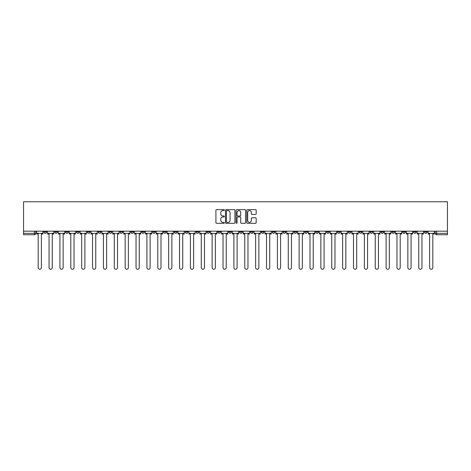 <?xml version="1.0" encoding="UTF-8"?>
<svg xmlns="http://www.w3.org/2000/svg" width="471" height="471" viewBox="0 0 471 471"><rect width="100%" height="100%" fill="white"/><g stroke="black" fill="none" stroke-linecap="round" stroke-linejoin="round"><path stroke-width="0.71" d="M224.349 210.113A0.477 0.477 0 0 0 223.872 209.63L216.601 209.63A0.683 0.683 0 0 0 215.918 210.313L215.918 222.63A0.683 0.683 0 0 0 216.601 223.313L223.872 223.313A0.477 0.477 0 0 0 224.349 222.836A0.477 0.477 0 0 0 223.872 222.353L222.93 222.353A2.19 2.19 0 0 1 220.74 220.169L220.74 219.139A2.19 2.19 0 0 1 222.93 216.954L223.872 216.954A0.477 0.477 0 0 0 224.349 216.472A0.477 0.477 0 0 0 223.872 215.995L222.93 215.995A2.19 2.19 0 0 1 220.74 213.805L220.74 212.78A2.19 2.19 0 0 1 222.93 210.59L223.872 210.59A0.477 0.477 0 0 0 224.349 210.113M402.634 231.179L402.634 231.944L405.425 231.944A1.395 1.395 0 0 1 404.03 233.339A1.395 1.395 0 0 1 402.634 231.944L402.634 231.179M337.395 231.179L337.395 231.944L340.186 231.944A1.395 1.395 0 0 1 338.79 233.339A1.395 1.395 0 0 1 337.395 231.944L337.395 231.179M326.527 231.179L326.527 231.944L329.311 231.944A1.395 1.395 0 0 1 327.916 233.339A1.395 1.395 0 0 1 326.527 231.944L326.527 231.179M261.287 231.179L261.287 231.944L264.078 231.944A1.395 1.395 0 0 1 262.683 233.339A1.395 1.395 0 0 1 261.287 231.944L261.287 231.179M250.413 231.179L250.413 231.944L253.204 231.944A1.395 1.395 0 0 1 251.808 233.339A1.395 1.395 0 0 1 250.413 231.944L250.413 231.179M239.545 231.179L239.545 231.944L242.33 231.944A1.395 1.395 0 0 1 240.934 233.339A1.395 1.395 0 0 1 239.545 231.944L239.545 231.179M217.796 231.179L217.796 231.944L220.587 231.944A1.395 1.395 0 0 1 219.192 233.339A1.395 1.395 0 0 1 217.796 231.944L217.796 231.179M196.054 231.944L196.054 231.179L196.054 231.944A1.395 1.395 0 0 0 197.443 233.339A1.395 1.395 0 0 1 196.054 231.944L198.839 231.944A1.395 1.395 0 0 1 197.443 233.339A1.395 1.395 0 0 0 198.839 231.944L198.839 231.179L198.839 231.944M185.18 231.944L185.18 231.179L185.18 231.944A1.395 1.395 0 0 0 186.575 233.339A1.395 1.395 0 0 1 185.18 231.944L187.964 231.944A1.395 1.395 0 0 1 186.575 233.339M174.305 231.944L174.305 231.179L174.305 231.944A1.395 1.395 0 0 0 175.701 233.339A1.395 1.395 0 0 1 174.305 231.944L177.096 231.944A1.395 1.395 0 0 1 175.701 233.339A1.395 1.395 0 0 0 177.096 231.944L177.096 231.179L177.096 231.944M163.431 231.179L163.431 231.944L166.222 231.944A1.395 1.395 0 0 1 164.826 233.339A1.395 1.395 0 0 1 163.431 231.944L163.431 231.179M152.563 231.179L152.563 231.944L155.348 231.944A1.395 1.395 0 0 1 153.952 233.339A1.395 1.395 0 0 1 152.563 231.944L152.563 231.179M141.689 231.179L141.689 231.944L144.473 231.944A1.395 1.395 0 0 1 143.084 233.339A1.395 1.395 0 0 1 141.689 231.944L141.689 231.179M130.814 231.944L130.814 231.179L130.814 231.944A1.395 1.395 0 0 0 132.21 233.339A1.395 1.395 0 0 1 130.814 231.944L133.605 231.944A1.395 1.395 0 0 1 132.21 233.339M109.066 231.944L109.066 231.179L109.066 231.944A1.395 1.395 0 0 0 110.461 233.339A1.395 1.395 0 0 1 109.066 231.944L111.857 231.944A1.395 1.395 0 0 1 110.461 233.339A1.395 1.395 0 0 0 111.857 231.944L111.857 231.179L111.857 231.944M98.198 231.944L98.198 231.179L98.198 231.944A1.395 1.395 0 0 0 99.587 233.339A1.395 1.395 0 0 1 98.198 231.944L100.982 231.944A1.395 1.395 0 0 1 99.587 233.339A1.395 1.395 0 0 0 100.982 231.944L100.982 231.179L100.982 231.944M87.323 231.944L87.323 231.179L87.323 231.944A1.395 1.395 0 0 0 88.719 233.339A1.395 1.395 0 0 1 87.323 231.944L90.108 231.944A1.395 1.395 0 0 1 88.719 233.339A1.395 1.395 0 0 0 90.108 231.944L90.108 231.179L90.108 231.944M76.449 231.944L76.449 231.179L76.449 231.944A1.395 1.395 0 0 0 77.845 233.339A1.395 1.395 0 0 1 76.449 231.944L79.24 231.944A1.395 1.395 0 0 1 77.845 233.339M65.575 231.944L65.575 231.179L65.575 231.944A1.395 1.395 0 0 0 66.97 233.339A1.395 1.395 0 0 1 65.575 231.944L68.366 231.944A1.395 1.395 0 0 1 66.97 233.339A1.395 1.395 0 0 0 68.366 231.944L68.366 231.179L68.366 231.944M54.707 231.944L54.707 231.179L54.707 231.944A1.395 1.395 0 0 0 56.096 233.339A1.395 1.395 0 0 1 54.707 231.944L57.491 231.944A1.395 1.395 0 0 1 56.096 233.339A1.395 1.395 0 0 0 57.491 231.944L57.491 231.179L57.491 231.944M255.494 214.452A0.683 0.683 0 0 0 256.177 213.769L256.177 210.313A0.683 0.683 0 0 0 255.494 209.63L247.422 209.63A0.683 0.683 0 0 0 246.739 210.313L246.739 222.63A0.683 0.683 0 0 0 247.422 223.313L255.494 223.313A0.683 0.683 0 0 0 256.177 222.63L256.177 218.456A0.683 0.683 0 0 0 255.494 217.773L252.038 217.773A0.683 0.683 0 0 0 251.355 218.456L251.355 220.528A1.831 1.831 0 0 1 249.524 222.353A1.831 1.831 0 0 1 247.693 220.528L247.693 212.421A1.831 1.831 0 0 1 249.524 210.59A1.831 1.831 0 0 1 251.355 212.421L251.355 213.769A0.683 0.683 0 0 0 252.038 214.452L255.494 214.452M447.45 231.179L23.55 231.179L23.55 201.765L447.45 201.765L447.45 234.735L436.646 234.735A1.395 1.395 0 0 1 435.251 233.339L447.45 233.339M234.899 210.313A0.683 0.683 0 0 0 234.217 209.63L226.145 209.63A0.683 0.683 0 0 0 225.462 210.313L225.462 222.63A0.683 0.683 0 0 0 226.145 223.313L234.217 223.313A0.683 0.683 0 0 0 234.899 222.63L234.899 210.313M236.783 209.63L244.855 209.63A0.683 0.683 0 0 1 245.538 210.313L245.538 222.63A0.683 0.683 0 0 1 244.855 223.313L241.399 223.313A0.683 0.683 0 0 1 240.716 222.63L240.716 217.637A0.683 0.683 0 0 0 240.033 216.954L237.743 216.954A0.683 0.683 0 0 0 237.054 217.637L237.054 222.836A0.477 0.477 0 0 1 236.577 223.313A0.477 0.477 0 0 1 236.101 222.836L236.101 210.313A0.683 0.683 0 0 1 236.783 209.63M435.251 231.179L435.251 233.339M35.749 231.179L35.749 233.339L35.749 231.179M34.354 231.179L34.354 234.735L23.55 234.735L23.55 233.339L35.749 233.339A1.395 1.395 0 0 1 34.354 234.735A1.395 1.395 0 0 0 35.749 233.339M23.55 231.179L23.55 233.339M427.168 231.179L427.168 231.944A1.395 1.395 0 0 1 425.772 233.339A1.395 1.395 0 0 1 424.383 231.944A1.395 1.395 0 0 0 425.772 233.339M424.383 231.179L424.383 231.944L427.168 231.944M416.293 231.179L416.293 231.944A1.395 1.395 0 0 1 414.904 233.339A1.395 1.395 0 0 1 413.509 231.944L416.293 231.944M413.509 231.179L413.509 231.944M405.425 231.179L405.425 231.944A1.395 1.395 0 0 1 404.03 233.339M394.551 231.179L394.551 231.944A1.395 1.395 0 0 1 393.155 233.339A1.395 1.395 0 0 1 391.76 231.944L394.551 231.944M391.76 231.179L391.76 231.944M383.677 231.179L383.677 231.944A1.395 1.395 0 0 1 382.281 233.339A1.395 1.395 0 0 1 380.892 231.944L383.677 231.944M380.892 231.179L380.892 231.944M372.802 231.179L372.802 231.944A1.395 1.395 0 0 1 371.413 233.339A1.395 1.395 0 0 1 370.018 231.944A1.395 1.395 0 0 0 371.413 233.339M370.018 231.179L370.018 231.944L372.802 231.944M361.934 231.179L361.934 231.944A1.395 1.395 0 0 1 360.539 233.339A1.395 1.395 0 0 1 359.143 231.944L361.934 231.944M359.143 231.179L359.143 231.944M351.06 231.179L351.06 231.944A1.395 1.395 0 0 1 349.665 233.339A1.395 1.395 0 0 1 348.269 231.944L351.06 231.944M348.269 231.179L348.269 231.944M340.186 231.179L340.186 231.944M329.311 231.179L329.311 231.944L329.311 231.179M318.437 231.179L318.437 231.944A1.395 1.395 0 0 1 317.048 233.339A1.395 1.395 0 0 1 315.652 231.944L318.437 231.944M315.652 231.179L315.652 231.944M307.569 231.179L307.569 231.944A1.395 1.395 0 0 1 306.174 233.339A1.395 1.395 0 0 1 304.778 231.944L307.569 231.944M304.778 231.179L304.778 231.944M296.695 231.179L296.695 231.944A1.395 1.395 0 0 1 295.299 233.339A1.395 1.395 0 0 1 293.904 231.944L296.695 231.944M293.904 231.179L293.904 231.944M285.82 231.179L285.82 231.944A1.395 1.395 0 0 1 284.425 233.339A1.395 1.395 0 0 1 283.036 231.944L285.82 231.944M283.036 231.179L283.036 231.944M274.946 231.179L274.946 231.944A1.395 1.395 0 0 1 273.557 233.339A1.395 1.395 0 0 1 272.161 231.944L274.946 231.944M272.161 231.179L272.161 231.944M264.078 231.179L264.078 231.944A1.395 1.395 0 0 1 262.683 233.339M253.204 231.179L253.204 231.944M242.33 231.944L242.33 231.179L242.33 231.944A1.395 1.395 0 0 1 240.934 233.339M231.455 231.179L231.455 231.944A1.395 1.395 0 0 1 230.066 233.339A1.395 1.395 0 0 1 228.67 231.944A1.395 1.395 0 0 0 230.066 233.339A1.395 1.395 0 0 0 231.455 231.944L228.67 231.944L228.67 231.179M220.587 231.944L220.587 231.179L220.587 231.944A1.395 1.395 0 0 1 219.192 233.339M209.713 231.179L209.713 231.944A1.395 1.395 0 0 1 208.317 233.339A1.395 1.395 0 0 1 206.922 231.944A1.395 1.395 0 0 0 208.317 233.339M206.922 231.179L206.922 231.944L209.713 231.944M187.964 231.179L187.964 231.944L187.964 231.179M166.222 231.944L166.222 231.179L166.222 231.944A1.395 1.395 0 0 1 164.826 233.339M155.348 231.944L155.348 231.179L155.348 231.944A1.395 1.395 0 0 1 153.952 233.339M144.473 231.944L144.473 231.179L144.473 231.944A1.395 1.395 0 0 1 143.084 233.339M133.605 231.179L133.605 231.944L133.605 231.179M122.731 231.944L122.731 231.179L122.731 231.944A1.395 1.395 0 0 1 121.335 233.339A1.395 1.395 0 0 1 119.94 231.944L122.731 231.944A1.395 1.395 0 0 1 121.335 233.339M119.94 231.179L119.94 231.944M79.24 231.179L79.24 231.944L79.24 231.179M46.617 231.179L46.617 231.944A1.395 1.395 0 0 1 45.228 233.339A1.395 1.395 0 0 1 43.832 231.944A1.395 1.395 0 0 0 45.228 233.339A1.395 1.395 0 0 0 46.617 231.944L46.617 231.179M43.832 231.179L43.832 231.944L46.617 231.944M226.898 210.59A0.477 0.477 0 0 0 226.416 211.067L226.416 221.876A0.477 0.477 0 0 0 226.898 222.353L227.887 222.353A2.19 2.19 0 0 0 230.078 220.169L230.078 212.78A2.19 2.19 0 0 0 227.887 210.59L226.898 210.59M240.716 212.45A1.831 1.831 0 0 0 238.885 210.625A1.831 1.831 0 0 0 237.054 212.45L237.054 215.312A0.683 0.683 0 0 0 237.743 215.995L240.033 215.995A0.683 0.683 0 0 0 240.716 215.312L240.716 212.45M36.691 233.339L36.691 234.034L38.186 234.034L38.186 267.628A1.601 1.601 0 0 0 39.788 269.235A1.601 1.601 0 0 0 41.395 267.628L41.395 234.034L42.89 234.034L42.89 233.339L36.691 233.339L36.691 231.179M42.89 233.339L42.89 231.179M47.559 233.339L47.559 234.034L49.061 234.034L49.061 267.628A1.601 1.601 0 0 0 50.662 269.235A1.601 1.601 0 0 0 52.263 267.628L52.263 234.034L53.765 234.034L53.765 233.339L47.559 233.339L47.559 231.179M53.765 233.339L53.765 231.179M58.433 233.339L58.433 234.034L59.935 234.034L59.935 267.628A1.601 1.601 0 0 0 61.536 269.235A1.601 1.601 0 0 0 63.138 267.628L63.138 234.034L64.639 234.034L64.639 233.339L58.433 233.339L58.433 231.179M64.639 233.339L64.639 231.179M69.308 233.339L69.308 234.034L70.803 234.034L70.803 267.628A1.601 1.601 0 0 0 72.41 269.235A1.601 1.601 0 0 0 74.012 267.628L74.012 234.034L75.507 234.034L75.507 233.339L69.308 233.339L69.308 231.179M75.507 233.339L75.507 231.179M80.182 233.339L80.182 234.034L81.677 234.034L81.677 267.628A1.601 1.601 0 0 0 83.279 269.235A1.601 1.601 0 0 0 84.886 267.628L84.886 234.034L86.381 234.034L86.381 233.339L80.182 233.339L80.182 231.179M86.381 233.339L86.381 231.179M91.05 233.339L91.05 234.034L92.551 234.034L92.551 267.628A1.601 1.601 0 0 0 94.153 269.235A1.601 1.601 0 0 0 95.754 267.628L95.754 234.034L97.256 234.034L97.256 233.339L91.05 233.339L91.05 231.179M97.256 233.339L97.256 231.179M101.924 233.339L101.924 234.034L103.426 234.034L103.426 267.628A1.601 1.601 0 0 0 105.027 269.235A1.601 1.601 0 0 0 106.629 267.628L106.629 234.034L108.13 234.034L108.13 233.339L101.924 233.339L101.924 231.179M108.13 233.339L108.13 231.179M112.799 233.339L112.799 234.034L114.294 234.034L114.294 267.628A1.601 1.601 0 0 0 115.901 269.235A1.601 1.601 0 0 0 117.503 267.628L117.503 234.034L118.998 234.034L118.998 233.339L112.799 233.339L112.799 231.179M118.998 233.339L118.998 231.179M123.673 233.339L123.673 234.034L125.168 234.034L125.168 267.628A1.601 1.601 0 0 0 126.77 269.235A1.601 1.601 0 0 0 128.377 267.628L128.377 234.034L129.872 234.034L129.872 233.339L123.673 233.339L123.673 231.179M129.872 233.339L129.872 231.179M134.541 233.339L134.541 234.034L136.042 234.034L136.042 267.628A1.601 1.601 0 0 0 137.644 269.235A1.601 1.601 0 0 0 139.245 267.628L139.245 234.034L140.747 234.034L140.747 233.339L134.541 233.339L134.541 231.179M140.747 233.339L140.747 231.179M145.415 233.339L145.415 234.034L146.917 234.034L146.917 267.628A1.601 1.601 0 0 0 148.518 269.235A1.601 1.601 0 0 0 150.119 267.628L150.119 234.034L151.621 234.034L151.621 233.339L145.415 233.339L145.415 231.179M151.621 233.339L151.621 231.179M156.29 233.339L156.29 234.034L157.785 234.034L157.785 267.628A1.601 1.601 0 0 0 159.392 269.235A1.601 1.601 0 0 0 160.994 267.628L160.994 234.034L162.489 234.034L162.489 233.339L156.29 233.339L156.29 231.179M162.489 233.339L162.489 231.179M167.164 233.339L167.164 234.034L168.659 234.034L168.659 267.628A1.601 1.601 0 0 0 170.261 269.235A1.601 1.601 0 0 0 171.868 267.628L171.868 234.034L173.363 234.034L173.363 233.339L167.164 233.339L167.164 231.179M173.363 233.339L173.363 231.179M178.032 233.339L178.032 234.034L179.533 234.034L179.533 267.628A1.601 1.601 0 0 0 181.135 269.235A1.601 1.601 0 0 0 182.736 267.628L182.736 234.034L184.238 234.034L184.238 233.339L178.032 233.339L178.032 231.179M184.238 233.339L184.238 231.179M188.906 233.339L188.906 234.034L190.408 234.034L190.408 267.628A1.601 1.601 0 0 0 192.009 269.235A1.601 1.601 0 0 0 193.61 267.628L193.61 234.034L195.112 234.034L195.112 233.339L188.906 233.339L188.906 231.179M195.112 233.339L195.112 231.179M199.781 233.339L199.781 234.034L201.276 234.034L201.276 267.628A1.601 1.601 0 0 0 202.883 269.235A1.601 1.601 0 0 0 204.485 267.628L204.485 234.034L205.986 234.034L205.986 233.339L199.781 233.339L199.781 231.179M205.986 233.339L205.986 231.179M210.655 233.339L210.655 234.034L212.15 234.034L212.15 267.628A1.601 1.601 0 0 0 213.752 269.235A1.601 1.601 0 0 0 215.359 267.628L215.359 234.034L216.854 234.034L216.854 233.339L210.655 233.339L210.655 231.179M216.854 233.339L216.854 231.179M221.523 233.339L221.523 234.034L223.024 234.034L223.024 267.628A1.601 1.601 0 0 0 224.626 269.235A1.601 1.601 0 0 0 226.233 267.628L226.233 234.034L227.728 234.034L227.728 233.339L221.523 233.339L221.523 231.179M227.728 233.339L227.728 231.179M232.397 233.339L232.397 234.034L233.899 234.034L233.899 267.628A1.601 1.601 0 0 0 235.5 269.235A1.601 1.601 0 0 0 237.101 267.628L237.101 234.034L238.603 234.034L238.603 233.339L232.397 233.339L232.397 231.179M238.603 233.339L238.603 231.179M243.272 233.339L243.272 234.034L244.767 234.034L244.767 267.628A1.601 1.601 0 0 0 246.374 269.235A1.601 1.601 0 0 0 247.976 267.628L247.976 234.034L249.477 234.034L249.477 233.339L243.272 233.339L243.272 231.179M249.477 233.339L249.477 231.179M254.146 233.339L254.146 234.034L255.641 234.034L255.641 267.628A1.601 1.601 0 0 0 257.248 269.235A1.601 1.601 0 0 0 258.85 267.628L258.85 234.034L260.345 234.034L260.345 233.339L254.146 233.339L254.146 231.179M260.345 233.339L260.345 231.179M265.014 233.339L265.014 234.034L266.515 234.034L266.515 267.628A1.601 1.601 0 0 0 268.117 269.235A1.601 1.601 0 0 0 269.724 267.628L269.724 234.034L271.219 234.034L271.219 233.339L265.014 233.339L265.014 231.179M271.219 233.339L271.219 231.179M275.888 233.339L275.888 234.034L277.39 234.034L277.39 267.628A1.601 1.601 0 0 0 278.991 269.235A1.601 1.601 0 0 0 280.592 267.628L280.592 234.034L282.094 234.034L282.094 233.339L275.888 233.339L275.888 231.179M282.094 233.339L282.094 231.179M286.762 233.339L286.762 234.034L288.264 234.034L288.264 267.628A1.601 1.601 0 0 0 289.865 269.235A1.601 1.601 0 0 0 291.467 267.628L291.467 234.034L292.968 234.034L292.968 233.339L286.762 233.339L286.762 231.179M292.968 233.339L292.968 231.179M297.637 233.339L297.637 234.034L299.132 234.034L299.132 267.628A1.601 1.601 0 0 0 300.739 269.235A1.601 1.601 0 0 0 302.341 267.628L302.341 234.034L303.836 234.034L303.836 233.339L297.637 233.339L297.637 231.179M303.836 233.339L303.836 231.179M308.511 233.339L308.511 234.034L310.006 234.034L310.006 267.628A1.601 1.601 0 0 0 311.608 269.235A1.601 1.601 0 0 0 313.215 267.628L313.215 234.034L314.71 234.034L314.71 233.339L308.511 233.339L308.511 231.179M314.71 233.339L314.71 231.179M319.379 233.339L319.379 234.034L320.881 234.034L320.881 267.628A1.601 1.601 0 0 0 322.482 269.235A1.601 1.601 0 0 0 324.083 267.628L324.083 234.034L325.585 234.034L325.585 233.339L319.379 233.339L319.379 231.179M325.585 233.339L325.585 231.179M330.253 233.339L330.253 234.034L331.755 234.034L331.755 267.628A1.601 1.601 0 0 0 333.356 269.235A1.601 1.601 0 0 0 334.958 267.628L334.958 234.034L336.459 234.034L336.459 233.339L330.253 233.339L330.253 231.179M336.459 233.339L336.459 231.179M341.128 233.339L341.128 234.034L342.623 234.034L342.623 267.628A1.601 1.601 0 0 0 344.23 269.235A1.601 1.601 0 0 0 345.832 267.628L345.832 234.034L347.327 234.034L347.327 233.339L341.128 233.339L341.128 231.179M347.327 233.339L347.327 231.179M352.002 233.339L352.002 234.034L353.497 234.034L353.497 267.628A1.601 1.601 0 0 0 355.099 269.235A1.601 1.601 0 0 0 356.706 267.628L356.706 234.034L358.201 234.034L358.201 233.339L352.002 233.339L352.002 231.179M358.201 233.339L358.201 231.179M362.87 233.339L362.87 234.034L364.371 234.034L364.371 267.628A1.601 1.601 0 0 0 365.973 269.235A1.601 1.601 0 0 0 367.574 267.628L367.574 234.034L369.076 234.034L369.076 233.339L362.87 233.339L362.87 231.179M369.076 233.339L369.076 231.179M373.744 233.339L373.744 234.034L375.246 234.034L375.246 267.628A1.601 1.601 0 0 0 376.847 269.235A1.601 1.601 0 0 0 378.448 267.628L378.448 234.034L379.95 234.034L379.95 233.339L373.744 233.339L373.744 231.179M379.95 233.339L379.95 231.179M384.619 233.339L384.619 234.034L386.114 234.034L386.114 267.628A1.601 1.601 0 0 0 387.721 269.235A1.601 1.601 0 0 0 389.323 267.628L389.323 234.034L390.818 234.034L390.818 233.339L384.619 233.339L384.619 231.179M390.818 233.339L390.818 231.179M395.493 233.339L395.493 234.034L396.988 234.034L396.988 267.628A1.601 1.601 0 0 0 398.59 269.235A1.601 1.601 0 0 0 400.197 267.628L400.197 234.034L401.692 234.034L401.692 233.339L395.493 233.339L395.493 231.179M401.692 233.339L401.692 231.179M406.361 233.339L406.361 234.034L407.862 234.034L407.862 267.628A1.601 1.601 0 0 0 409.464 269.235A1.601 1.601 0 0 0 411.065 267.628L411.065 234.034L412.567 234.034L412.567 233.339L406.361 233.339L406.361 231.179M412.567 233.339L412.567 231.179M417.235 233.339L417.235 234.034L418.737 234.034L418.737 267.628A1.601 1.601 0 0 0 420.338 269.235A1.601 1.601 0 0 0 421.939 267.628L421.939 234.034L423.441 234.034L423.441 233.339L417.235 233.339L417.235 231.179M423.441 233.339L423.441 231.179M428.11 233.339L428.11 234.034L429.605 234.034L429.605 267.628A1.601 1.601 0 0 0 431.212 269.235A1.601 1.601 0 0 0 432.814 267.628L432.814 234.034L434.309 234.034L434.309 233.339L428.11 233.339L428.11 231.179M434.309 233.339L434.309 231.179M436.646 231.179L436.646 234.735"/></g></svg>
